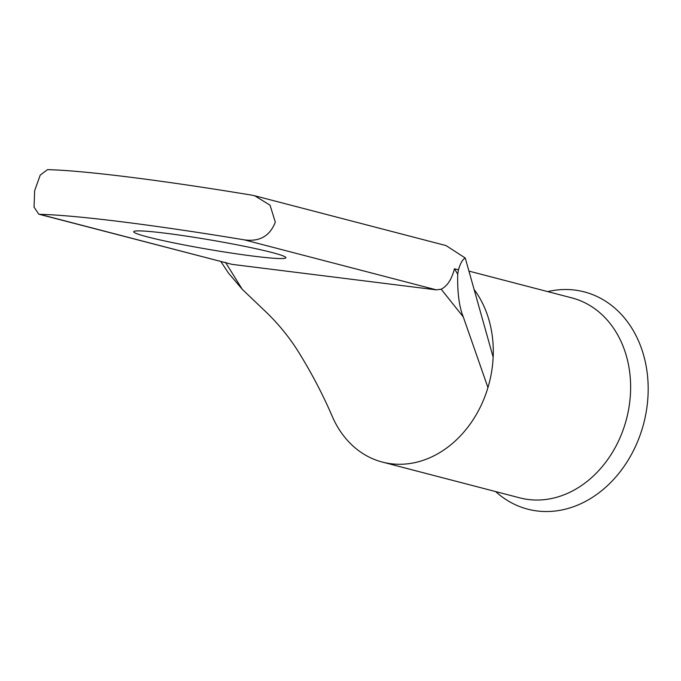 <?xml version="1.0" encoding="UTF-8"?>
<svg xmlns="http://www.w3.org/2000/svg" width="681" height="681" viewBox="0 0 681 681"><rect width="100%" height="100%" fill="white"/><g stroke="black" fill="none" stroke-linecap="round" stroke-linejoin="round"><path stroke-width="1.02" d="M271.847 252.472A77.208 4.801 -170.3 0 0 187.054 236.205A77.208 4.801 -170.3 0 0 133.689 231.71A77.208 4.801 -170.3 0 0 147.726 236.971A77.208 4.801 -170.3 0 0 232.519 253.238A77.208 4.801 -170.3 0 0 285.884 257.733A77.208 4.801 -170.3 0 0 271.847 252.472M547.711 291.604A112.254 90.667 104.6 0 1 604.668 300.644A112.254 90.667 104.6 0 1 634.283 448.975A112.254 90.667 104.6 0 1 507.319 500.407A112.254 90.667 104.6 0 1 495.649 491.58M468.928 271.098L571.819 297.886A103.316 83.448 104.6 0 1 608.984 322.122A103.316 83.448 104.6 0 1 628.835 408.234A103.316 83.448 104.6 0 1 519.756 497.854L382.407 462.093A103.316 83.448 104.6 0 1 332.668 417.342C323.126 395.031 311.609 373.018 298.116 351.311C289.442 337.546 279.159 324.837 267.275 313.192L242.291 289.348L228.407 272.987M474.121 289.527A103.316 83.448 104.6 0 1 493.155 357.133A103.316 83.448 104.6 0 1 491.486 372.481A103.316 83.448 104.6 0 1 487.945 387.591A103.316 83.448 104.6 0 1 382.407 462.093M275.32 222.125L270.042 205.177L254.677 195.762L251.927 195.175A243.96 15.161 9.7 0 0 47.508 169.654L40.247 175.068L34.654 190.629L34.05 207.101L38.817 214.192L39.873 214.336A243.96 15.161 9.7 0 1 244.292 239.857C259.572 241.959 269.914 236.052 275.32 222.125M254.677 195.762L446.064 245.586L465.251 258.014C462.663 259.299 460.399 263.232 458.458 269.804L454.457 268.765L457.717 274.171L458.458 269.804M487.945 387.591L463.293 316.937L441.186 289.204L436.393 289.868L231.966 264.347L38.817 214.192M441.186 289.204C447.264 286.182 451.69 279.363 454.457 268.765M225.454 262.27L242.291 289.348M457.717 274.171C457.3 292.515 459.164 306.773 463.293 316.937M493.155 357.133L465.251 258.014M436.393 289.868L244.292 239.857M39.873 214.336L231.966 264.347M228.416 272.987L220.882 261.589"/></g></svg>
